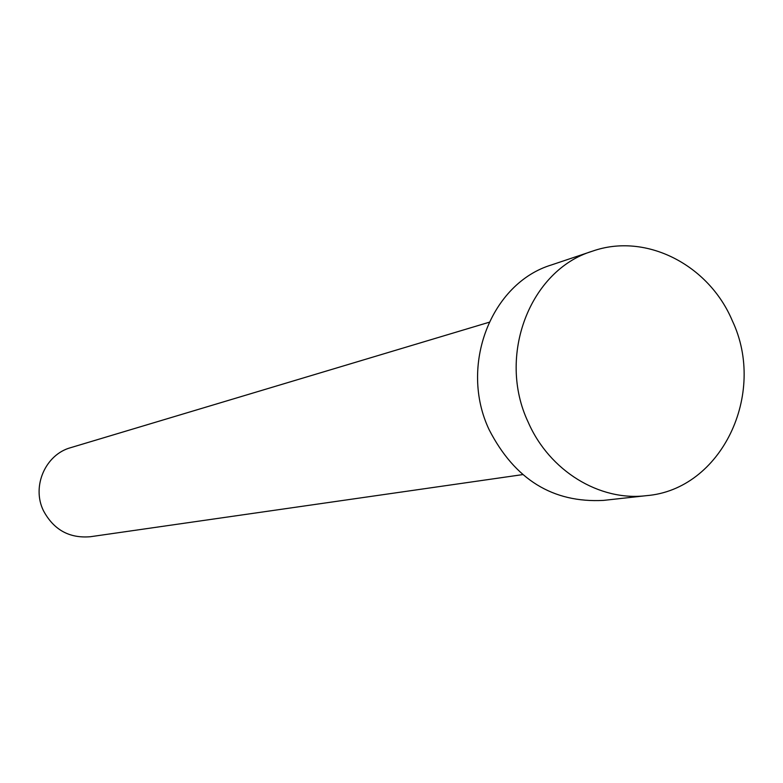 <?xml version="1.0" encoding="UTF-8"?>
<svg xmlns="http://www.w3.org/2000/svg" width="783" height="783" viewBox="0 0 783 783"><rect width="100%" height="100%" fill="white"/><g stroke="black" fill="none" stroke-linecap="round" stroke-linejoin="round"><path stroke-width="1.17" d="M522.643 474.615L90.368 536.727C69.344 538.498 53.714 529.827 43.456 510.722C31.447 486.488 45.424 454.463 70.734 447.651L489.062 322.283M646.357 495.668L603.497 500.396C552.896 503.068 514.793 479.539 489.189 429.818C458.789 366.082 490.941 283.162 551.584 264.899L592.467 251.167C645.584 232.365 708.664 264.537 732.291 320.678C767.076 393.878 721.388 489.678 646.357 495.668C599.504 501.492 549.382 470.867 528.231 422.282C496.735 356.05 529.885 269.988 592.467 251.167"/></g></svg>
